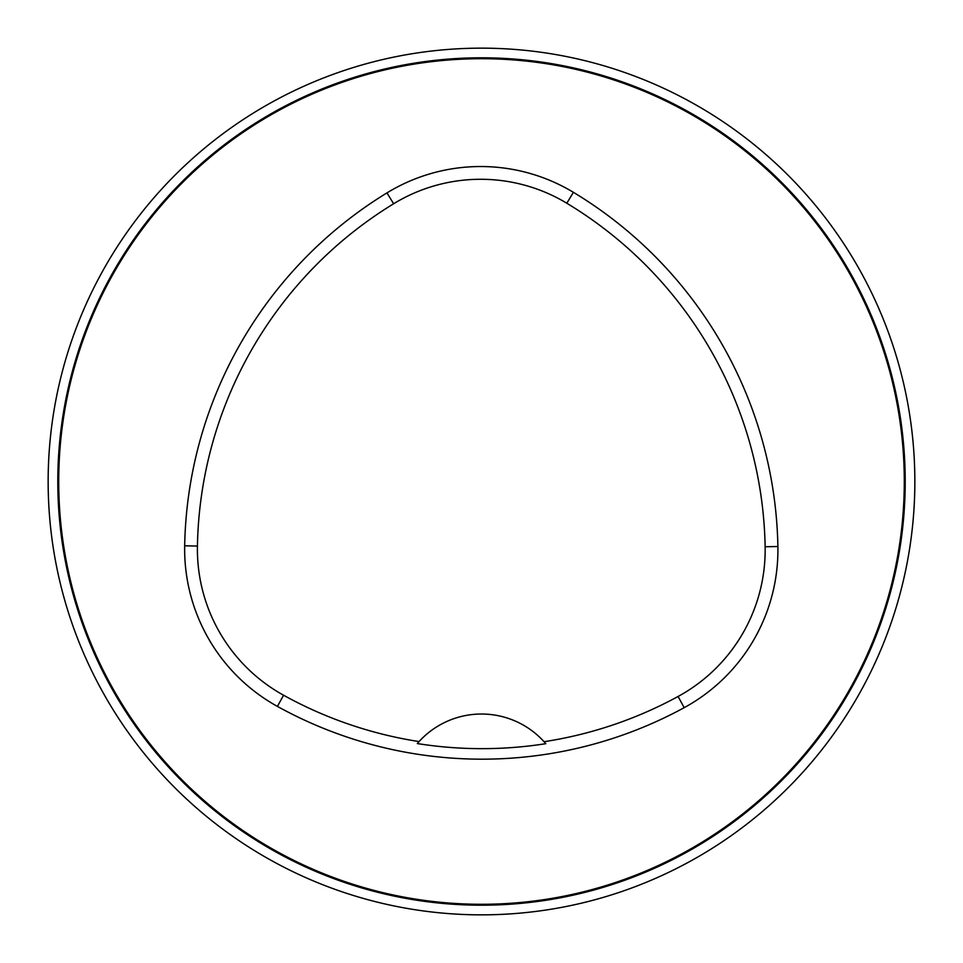 <?xml version="1.0" encoding="UTF-8"?>
<svg xmlns="http://www.w3.org/2000/svg" width="963" height="963" viewBox="0 0 963 963"><rect width="100%" height="100%" fill="white"/><g stroke="black" fill="none" stroke-linecap="round" stroke-linejoin="round"><path stroke-width="1.44" d="M58.719 481.5A422.781 422.781 0 0 1 692.891 115.355A422.781 422.781 0 0 1 692.891 847.645A422.781 422.781 0 0 1 58.719 481.5M184.679 545.804A422.781 422.781 0 0 1 386.97 192.889A179.684 179.684 0 0 1 573.394 192.311A422.781 422.781 0 0 1 777.887 546.515A179.684 179.684 0 0 1 684.187 707.673A422.781 422.781 0 0 1 277.404 706.397A179.684 179.684 0 0 1 184.679 545.804L197.427 546.045A410.033 410.033 0 0 1 393.626 203.759A166.936 166.936 0 0 1 566.81 203.229A410.033 410.033 0 0 1 765.14 546.755A166.936 166.936 0 0 1 678.084 696.478A410.033 410.033 0 0 1 544.059 741.703L545.804 743.689A412.26 412.26 0 0 1 417.304 743.556L419.049 741.57A410.033 410.033 0 0 1 283.567 695.238A166.936 166.936 0 0 1 197.427 546.045M419.049 741.57A84.551 84.551 0 0 1 544.059 741.703M545.239 743.027A84.551 84.551 0 0 0 544.54 742.232M418.568 742.1A84.551 84.551 0 0 0 417.87 742.906M48.15 481.5A433.35 433.35 0 0 0 481.5 914.85A433.35 433.35 0 0 0 914.85 481.5A433.35 433.35 0 0 0 481.5 48.15A433.35 433.35 0 0 0 48.15 481.5M393.626 203.759L386.97 192.889M566.81 203.229L573.394 192.311M765.14 546.755L777.887 546.515M678.084 696.478L684.187 707.673M283.567 695.238L277.404 706.397M57.804 481.5A423.696 423.696 0 0 1 693.348 114.561A423.696 423.696 0 0 1 693.348 848.439A423.696 423.696 0 0 1 57.804 481.5"/></g></svg>

